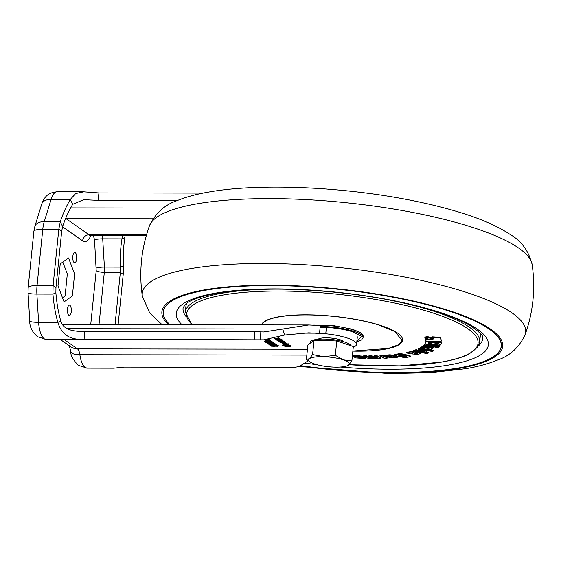 <?xml version="1.0" encoding="UTF-8"?>
<svg xmlns="http://www.w3.org/2000/svg" width="561" height="561" viewBox="0 0 561 561"><rect width="100%" height="100%" fill="white"/><g stroke="black" fill="none" stroke-linecap="round" stroke-linejoin="round"><path stroke-width="0.84" d="M323.613 366.088A20.455 4.839 -174.2 0 0 334.153 367.111A20.455 4.839 -174.2 0 0 347.21 365.814A20.455 4.839 -174.2 0 0 348.605 365.071L351.873 360.891L343.416 359.874L335.317 355.323L323.774 356.719L312.582 354.573L309.314 358.752L306.411 359.398L310.296 362.069A20.455 4.839 -174.2 0 0 314.511 363.949A20.455 4.839 -174.2 0 0 323.613 366.088M351.025 345.758A20.455 4.839 -174.2 0 0 336.102 340.092A20.455 4.839 -174.2 0 0 310.401 342.196L310.303 343.136M306.411 359.398L307.87 345.043L314.041 340.218L336.775 340.962L353.332 346.537L351.873 360.891M336.775 340.962L335.317 355.323M347.21 365.814L348.605 365.071A20.455 4.839 -174.2 0 0 343.416 359.874A20.455 4.839 -174.2 0 0 323.774 356.719A20.455 4.839 -174.2 0 0 309.314 358.752A20.455 4.839 -174.2 0 0 310.296 362.069M314.041 340.218L312.582 354.573M344.145 341.887A13.38 3.163 -174.2 0 0 326.172 337.799A13.38 3.163 -174.2 0 0 318.115 339.244M67.474 308.992A5.196 1.964 -89.9 0 1 69.382 305.128A5.196 1.964 -89.9 0 1 71.275 311.65A5.196 1.964 -89.9 0 1 69.368 315.513A5.196 1.964 -89.9 0 1 67.474 308.992M72.832 256.293A5.196 1.964 -89.9 0 1 74.739 252.429A5.196 1.964 -89.9 0 1 76.626 258.958A5.196 1.964 -89.9 0 1 74.718 262.821A5.196 1.964 -89.9 0 1 72.832 256.293M353.262 347.238A31.472 7.44 -174.2 0 0 356.551 344.398A31.472 7.44 -174.2 0 0 325.759 333.788L308.732 332.834L284.623 335.029L263.761 339.826L84.101 339.181C70.321 340.31 61.577 334.7 57.867 322.358C55.476 314.167 53.828 304.749 52.944 294.104L53.085 285.563L58.807 229.274L60.3 221.644C63.12 213.264 66.478 205.845 70.363 199.393L75.665 193.552L83.715 191.813L98.96 192.935L203.152 193.096M62.509 297.793L65.09 295.949L67.32 273.992L62.804 262.085M125.089 235.403L124.907 237.612C123.504 245.795 123.006 255.213 123.406 265.858L123.217 274.399L118.112 324.665M83.715 191.813L57.131 191.771A20.455 7.742 90.1 0 0 51.1 199.365L70.363 199.393L72.671 204.344L83.701 199.681L97.986 200.375L177.423 200.501M67.32 273.992L74.606 273.999L72.376 295.963L65.09 295.949M72.376 295.963L64.073 301.902L57.993 285.886L60.223 263.929L68.533 257.99L74.606 273.999M122.747 235.396L121.968 238.881L124.907 237.612M263.761 339.826L46.219 339.482L37.51 336.705C32.11 331.951 29.53 326.684 29.761 320.899A14.165 2.125 -3.5 0 0 38.611 322.33L36.893 294.076L52.944 294.104L55.883 292.835L55.96 287.576L61.682 231.286L62.608 226.595C65.434 218.208 68.786 210.796 72.671 204.344M278.347 340.338L277.064 340.331L275.774 339.419L276.335 339.11L279.651 339.117L281.867 339.966L280.114 340.345L277.337 339.482L278.347 340.338M275.795 339.202L276.335 339.11M281.867 339.966L281.433 340.338L281.496 339.728L280.696 339.735M277.372 339.103L277.239 339.559M282.302 342.855L286.531 343.234L282.302 342.855M289.644 345.415L290.416 346.284L285.675 346.375L283.228 345.892L282.092 345.092L283.621 345.099L285.142 345.955L288.768 345.871L284.932 344.973L289.644 345.415M288.698 345.948L288.536 345.057M266.209 341.2L271.454 341.207L272.029 341.614L266.784 341.607L266.209 341.2M265.101 341.852L272.387 341.866L272.962 342.266L265.676 342.252L265.101 341.852M273.971 345.927L275.149 346.354L271.279 346.179L268.901 344.51L276.166 344.524L277.358 345.359L275.577 345.197L273.971 345.927L273.824 345.029M268.915 344.391L269.273 344.342M278.2 345.934L277.253 346.361L275.072 345.934L276.019 345.499L278.319 346.109M266.615 342.652L271.945 342.49L273.817 342.869L275.353 343.942L268.074 343.935L266.503 342.764M264.175 341.2L266.202 341.607L264.175 341.2M270.605 340.618L267.085 340.955L264.413 339.945L267.064 340.555L268.698 340.555L268.2 339.952L269.659 339.952L270.704 340.751M268.698 340.555L268.964 339.952M269.133 339.58L266.917 339.742M288.193 344.398L284.609 344.742L282.057 343.83L284.09 343.486L286.461 344.37L285.416 343.486L286.895 343.493L288.291 344.531M286.461 344.37L286.348 343.486M281.229 342.021L285.339 342.399L280.493 342.343L277.849 340.885L282.702 340.548L283.235 340.927L279.385 340.941L283.754 341.284L284.287 341.663L280.647 341.656L281.229 342.021M279.126 341.474L279.21 340.857L278.305 340.548M279.427 340.541L279.399 341.018M280.682 341.284L280.416 341.733M276.005 338.437L280.227 338.816L274.385 338.458M278.621 337.694L279.013 337.967L277.744 337.967M69.157 345.288L70.882 351.782A14.165 4.53 -7.8 0 0 79.879 354.734A20.455 7.742 -89.9 0 0 85.146 367.455A20.455 7.742 -89.9 0 0 87.123 368.135L113.708 368.177L123.953 367.097L294.062 367.371L298.95 366.656L308.27 360.744M93.322 235.347L94.529 239.863A6.297 0.947 176.5 0 1 102.705 238.853L121.968 238.881C120.566 247.071 120.061 256.482 120.468 267.127L120.342 272.387L123.217 274.399M115.026 324.658L120.342 272.387L104.318 272.358L99.002 324.637M55.883 292.835C56.766 303.473 58.414 312.891 60.812 321.088L57.867 322.358L38.611 322.33A20.455 7.742 -89.9 0 0 44.242 338.795A20.455 7.742 -89.9 0 0 46.219 339.482M84.101 339.181L84.676 331.453C76.289 331.453 63.695 331.165 60.812 321.088M84.676 331.453L254.778 331.719L254.21 339.447M284.623 335.029L282.709 329.012L263.775 331.958L254.778 331.719M298.585 333.136L319.532 333.164L320.303 325.562L308.746 324.966L282.709 329.012L67.089 328.669M277.064 340.331L277.127 339.721L276.257 339.117M277.478 339.728L277.127 339.721M277.407 339.482L277.45 339.103M277.485 339.475L277.52 339.103M277.618 339.475L277.66 339.11M278.333 339.98L278.025 339.11M278.978 339.608L278.396 339.37M281.201 340.345L281.264 339.735M281.931 339.356L281.496 339.728M282.569 343.227L282.604 342.855M285.542 345.394L285.584 344.973M287.779 345.401L287.821 344.987M288.291 345.534L288.34 345.029M283.228 345.892L283.025 345.092M284.49 345.702L283.291 345.281M285.675 346.375L285.717 345.955M290.479 345.674L288.796 345.772M266.784 341.607L266.826 341.2M265.676 342.252L265.718 341.852M272.141 346.354L272.204 345.744L273.789 345.744M274.034 345.317L276.293 344.615M275.577 345.197L275.64 344.587M271.279 346.179L271.342 345.569L269.589 344.342M272.204 345.744L271.342 345.569M278.263 345.324L277.316 345.758L277.253 346.361M277.316 345.758L275.135 345.324M267.022 342.547L268.137 343.325L268.074 343.935M274.483 343.332L273.424 343.332M271.559 343.332L270.311 343.325M268.544 343.325L268.137 343.325M264.743 341.6L264.785 341.2M265.36 340.611L265.346 339.945M266.3 340.275L265.423 340.001M267.085 340.955L267.127 340.555M269.862 340.955L269.918 340.352L268.971 340.345M270.668 340.008L269.918 340.352M287.428 344.742L287.491 344.138L286.629 344.131M285.837 344.131L285.184 344.131M284.651 344.37L284.609 344.742M288.256 343.788L287.491 344.138M282.856 344.391L282.506 343.493M283.473 343.991L282.912 343.781M280.423 341.691L280.458 341.284M279.651 340.92L279.687 340.541M278.263 341.172L278.319 340.562M279.504 342.042L279.182 341.165M280.549 341.733L279.567 341.439M280.493 342.343L280.542 341.824M281.278 342.392L281.32 342.021M275.907 338.802L275.942 338.451M276.159 338.809L276.201 338.437M280.598 339.244L280.626 340.001L279.504 339.966L278.908 339.531L280.142 339.58L280.184 339.167M269.897 342.61L270.29 343.535L268.116 343.023L270.29 343.535M272.99 342.603L273.403 343.542L271.861 343.542L271.061 342.981L272.604 342.981L272.646 342.54M279.974 339.139L279.939 339.51M279.736 339.125L279.701 339.482M279.147 339.11L279.112 339.489M278.943 339.58L278.95 339.11M280.703 339.321L280.626 340.001M280.142 339.58L280.647 339.924M268.123 342.939L268.165 342.526M269.596 342.624L269.553 343.023M269.084 342.554L269.049 342.925M268.375 342.526L268.116 343.023M272.127 342.498L272.092 342.876M271.321 342.49L271.061 342.981M271.11 342.49L271.068 342.897M272.604 342.981L273.403 343.542M283.782 343.486L285.156 344.37L285.205 343.9M283.656 343.486L283.747 343.837M283.438 343.486L283.403 343.851M283.389 343.935L285.156 344.37M169.871 324.749A169.962 40.189 5.8 0 1 163.209 311.881A169.962 40.189 5.8 0 1 205.796 290.128A169.962 40.189 5.8 0 1 394.243 297.414A169.962 40.189 5.8 0 1 501.387 346.228A169.962 40.189 5.8 0 1 458.8 367.981A169.962 40.189 5.8 0 1 300.984 365.737M495.251 355.351A169.962 40.189 -174.2 0 0 501.394 346.151M163.377 311.818A169.801 40.147 5.8 0 1 163.384 311.741A169.801 40.147 5.8 0 1 169.366 302.603M170.018 324.749A169.801 40.147 5.8 0 1 163.363 311.895A169.801 40.147 5.8 0 1 205.915 290.163A169.801 40.147 5.8 0 1 394.187 297.442A169.801 40.147 5.8 0 1 501.232 346.214A169.801 40.147 5.8 0 1 458.688 367.946A169.801 40.147 5.8 0 1 301.047 365.709M282.513 289.167A147.929 34.978 5.8 0 0 222.401 293.13A147.929 34.978 5.8 0 0 185.333 312.063L185.901 306.495A147.929 34.978 5.8 0 1 186.974 303.122M393.506 355.758L389.713 355.422L384.005 355.863L384.068 355.253L389.769 354.811L393.563 355.148L397.167 356.305L397.637 357.259L393.506 355.758L393.563 355.148M384.005 355.863L385.898 356.473L391.683 356.13L387.581 357.013L388.107 356.305M374.194 355.66L376.852 355.625L380.688 357.666L380.4 357.35L380.337 357.96L376.796 356.235L374.131 356.27L374.194 355.66M374.131 356.27L377.35 357.827L374.734 357.848L371.557 356.298L368.886 356.326L372.069 357.869L370.519 358.03L366.312 356.34L363.647 356.354L363.71 355.744L366.375 355.73L369.489 357.252L371.754 357.413M368.886 356.326L368.949 355.716L371.613 355.688L374.797 357.238L376.957 357.364M364.552 357.462L365.295 358.002L365.232 358.612L364.489 358.065L364.552 357.462L363.661 357.434M364.489 358.065L358.675 357.897L361.536 357.785C363.233 357.82 363.893 357.673 363.521 357.329L362.722 356.768L355.492 356.158L355.555 355.555L353.619 355.842L353.675 356.607L355.464 357.897L365.232 358.612M355.555 355.555L362.785 356.158L363.717 356.908L363.654 357.518L363.584 356.719M382.476 355.372L382.413 355.983L379.902 356.102L379.965 355.492L382.476 355.372L386.859 357.034L387.356 358.023L386.859 357.034M379.902 356.102L383.99 357.652L382.567 357.848L382.63 357.238L383.563 357.196M394.741 354.769L395.722 354.159L401.346 353.689L409.2 355.499L410.645 356.109L410.582 356.719L409.137 356.109L409.2 355.499M401.346 353.689L401.283 354.3L395.659 354.769L394.678 355.379L399.313 356.663L401.704 356.354L398.633 355.267L401.487 355.064L406.648 356.403L402.251 357.147L402.314 356.537L405.554 356.116M399.488 355.155L401.767 355.744L401.704 356.354M163.216 311.804A169.962 40.189 -174.2 0 0 167.388 322.049M497.228 335.906A169.801 40.147 5.8 0 1 501.246 346.06A169.801 40.147 5.8 0 1 501.239 346.137M479.865 332.876A147.929 34.978 5.8 0 1 480.244 336.397L479.676 341.965A147.929 34.978 5.8 0 0 389.089 299.988M439.018 336.965L438.961 337.568L432.468 337.442L432.531 336.831L440.448 337.322L441.346 340.541M429.572 338.991L433.681 338.248M425.904 341.887L425.063 343.858L425.967 341.277L441.64 342.21L441.577 342.82L425.904 341.887L425.967 341.277M422.924 345.997L423.695 345.345L422.861 346.607L422.924 345.997M427.713 349.426L430.631 349.755L432.279 348.746L430.596 347.939L424.915 347.294L421.528 347.532L419.873 348.535L422.868 348.879L425.119 348.044L428.478 348.423L428.962 348.669L427.713 349.426L427.777 348.816L429.025 348.058M419.873 348.535L419.937 347.932L421.584 346.922L423.092 346.628M430.596 347.939L430.659 347.343L432.342 348.136M414.993 350.092L416.507 349.468L416.451 350.071L414.93 350.702L414.993 350.092M418.12 352.091L419.488 352.35L419.432 352.96L414.425 352.013L410.645 351.978L406.599 352.974L406.662 352.364L412.98 351.235M419.488 352.35L420.175 353.164M406.599 352.974L409.228 353.472L413.513 352.581L411.578 353.914L412.594 352.645M413.226 350.674L414.782 350.176L414.719 350.786L413.162 351.284L413.226 350.674M418.275 350.744L424.965 351.831M425.694 351.95L428.464 352.406L428.401 353.016L414.719 350.786M418.106 348.795L419.425 348.234L419.362 348.844L418.043 349.405L418.106 348.795M423.085 348.753L427.72 349.398M428.667 349.531L433.723 350.239L433.66 350.849L419.362 348.844M435.904 346.509L435.077 347.757L435.904 346.502M436.731 346.579L438.961 346.789L438.898 347.399L435.848 347.112M424.067 344.924L424.677 344.251L424.011 345.534L424.067 344.924M431.381 344.798L440.133 345.513L440.069 346.123L424.614 344.861M428.001 336.733L427.938 337.343C425.904 337.35 424.859 337.61 424.803 338.115L428.408 339.012C430.441 339.012 431.493 338.753 431.549 338.248L431.612 337.638L428.001 336.733C425.953 336.747 424.908 337 424.866 337.505L424.796 338.024M431.612 337.638L431.556 338.339L427.938 337.343M395.659 354.769L395.722 354.159M394.523 354.524L394.678 355.379M402.251 357.147L404.537 357.743L410.582 356.719M409.137 356.109L401.283 354.3M382.567 357.848L385.772 358.339C387.413 358.255 387.756 358.023 386.795 357.645L382.413 355.983M362.897 356.866L362.96 356.256M362.722 356.768L362.785 356.158M359.356 356.277L359.419 355.667M355.492 356.158L353.563 356.501M376.852 355.625L376.796 356.235M377.35 357.827L376.929 357.616M375.604 357.988L375.667 357.378M374.734 357.848L374.797 357.238M371.557 356.298L371.613 355.688M370.519 358.03L370.583 357.42M369.888 357.995L369.951 357.385M369.426 357.862L369.489 357.252M366.312 356.34L366.375 355.73M363.647 356.354L368.156 358.388L380.624 358.276M397.167 356.305L396.529 357.602L393.009 357.883L387.581 357.013M389.713 355.422L389.769 354.811M432.468 337.442L433.933 338.451M433.919 338.297C433.835 339.153 432.061 339.587 428.597 339.594L428.653 339.019M428.597 339.594L425.154 339.23L425.217 338.62M425.154 339.23L425.61 340.808L427.04 341.158L440.048 341.411L441.29 341.116L441.353 340.506M441.353 340.541L440.448 337.322M440.385 337.932L438.961 337.568M425.133 343.199L425.07 343.809L427.678 344.636L432.98 344.552L437.594 345.155L440.778 344.671L441.577 342.82M422.861 346.607L433.849 347.645L434.684 346.41M434.621 346.993L423.632 345.955M428.478 348.423L428.976 348.535M432.279 348.746L432.489 347.967M424.915 347.294L424.965 346.803M421.528 347.532L421.584 346.922M414.93 350.702L421.956 350.786L425.519 352.028L426.998 351.41L427.061 350.8M426.998 351.41L423.338 350.148M423.331 350.211L416.451 350.071M414.425 352.013L414.481 351.502M410.645 351.978L410.708 351.368M411.578 353.914L417.622 354.384L420.112 353.774L420.666 352.883M420.112 353.774L419.432 352.96M413.162 351.284L426.851 353.514L428.401 353.016M418.043 349.405L432.342 351.41L433.66 350.849M435.077 347.757L438.127 348.051L438.898 347.399M424.011 345.534L439.466 346.803L440.069 346.123M363.107 337.238L360.625 332.603L352.378 329.216L333.837 325.653L313.739 325.085M356.971 357.048L356.656 356.712L359.741 356.768L361.025 357.182L357.476 357.168L357.013 356.684M392.153 357.343L390.87 357.189L393.387 356.663L394.397 356.985L392.153 357.343L392.195 356.915M431.458 343.977L428.134 343.781L428.569 342.778L431.893 342.974L431.458 343.977L431.956 342.364M434.887 344.089L435.28 343.178L438.379 343.36L437.987 344.272L434.887 344.089M415.982 353.872L414.642 353.816L415.862 353.016L417.44 353.514L415.982 353.872L416.543 353.142M357.525 356.698L357.476 357.168M357.932 356.712L357.883 357.196M360.66 356.922L360.625 357.28M428.849 344.005L428.913 343.395L430.666 343.5L430.603 344.11M430.666 343.5L431.521 343.367M434.95 343.479L435.659 343.704L435.595 344.314M435.659 343.704L437.187 343.795L437.124 344.405M437.187 343.795L438.05 343.662L437.987 344.272M438.05 343.662L438.443 342.75M320.135 327.245A30.848 7.293 5.8 0 1 352.056 331.614L361.501 336.256L356.817 341.754M146.512 234.856L89.038 234.771L66.037 218.65L152.992 218.79M163.496 208.047L70.644 207.9M65.665 218.362A17.314 6.55 90.1 0 0 66.037 218.65A6.297 5.631 125 0 0 65.539 218.671M146.344 235.431L90.707 235.347A17.314 6.55 90.1 0 1 89.038 234.771A6.297 5.631 -55 0 0 82.593 240.844L62.544 226.798M98.96 192.935L97.986 200.375M61.682 231.286L58.807 229.274L42.783 229.246A14.165 3.352 -174.2 0 0 33.863 231.441L28.148 287.73A14.165 3.352 5.8 0 1 37.061 285.535L42.783 229.246A20.455 7.742 90.1 0 1 44.256 221.623A14.165 8.24 17.1 0 0 34.873 226.364L41.717 204.106A14.165 8.24 17.1 0 1 51.1 199.365L44.256 221.623L60.3 221.644L62.608 226.595M55.96 287.576L53.085 285.563L37.061 285.535A20.455 7.742 -89.9 0 0 36.893 294.076A14.165 2.125 176.5 0 1 28.05 292.646L29.761 320.899M60.336 339.503L70.714 346.768A14.165 12.679 -55 0 0 77.446 348.865L64.094 339.51M306.846 355.092L79.879 354.734A9.439 3.576 90.1 0 0 77.446 348.865L307.442 349.23M94.529 239.863L96.19 270.739L90.714 324.623M82.593 240.844C85.567 242.71 88.252 241.118 90.644 236.069L91.043 235.347M90.482 235.354A6.297 4.453 -155.8 0 0 90.644 236.069M123.406 265.858L120.468 267.127L104.416 267.099L102.705 238.853A12.587 4.761 90.1 0 0 102.291 235.361M96.19 270.739A6.297 1.487 -174.2 0 0 104.318 272.358A12.587 4.761 -89.9 0 0 104.416 267.099A6.297 0.947 -3.5 0 0 96.24 268.109M260.521 339.735L260.802 331.895M289.02 346.382L289.083 345.772M325.759 333.788L326.404 327.414M197.121 203.811A192.682 45.56 -174.2 0 0 149.45 225.824C141.281 248.642 138.904 272.05 142.319 296.054A192.682 45.56 5.8 0 1 190.537 268.67A192.682 45.56 5.8 0 1 409.439 277.954A192.682 45.56 5.8 0 1 525.033 334.924C533.202 312.105 535.58 288.698 532.172 264.694A192.682 45.56 -174.2 0 0 405.435 211.09A192.682 45.56 -174.2 0 0 197.121 203.811M168.644 324.742A171.28 40.497 5.8 0 1 204.814 289.82A171.28 40.497 5.8 0 1 445.441 309.462A171.28 40.497 5.8 0 1 459.782 368.282A171.28 40.497 5.8 0 1 300.479 365.982M185.796 316.257A150.572 35.602 5.8 0 1 183.174 307.533L185.866 303.964C190.726 299.798 201.189 296.222 217.254 293.249C261.608 285.107 343.725 289.35 404.208 303.094C434.992 310.051 457.439 317.828 471.528 326.411C480.083 332.547 483.813 336.397 482.705 337.96A150.572 35.602 5.8 0 1 478.386 345.976M182.066 324.763A156.842 37.082 5.8 0 1 215.557 293.13A156.842 37.082 5.8 0 1 435.904 311.11A156.842 37.082 5.8 0 1 449.038 364.98A156.842 37.082 5.8 0 1 340.296 367.034M316.825 364.65A156.842 37.082 5.8 0 1 305.254 363.163M192.346 324.784A146.449 34.628 5.8 0 1 223.348 294.988A146.449 34.628 5.8 0 1 429.095 311.783A146.449 34.628 5.8 0 1 441.36 362.076A146.449 34.628 5.8 0 1 349.04 364.699M261.461 324.889A71.009 16.788 5.8 0 1 279.048 316.734A71.009 16.788 5.8 0 1 378.963 324.924A71.009 16.788 5.8 0 1 384.748 349.265A71.009 16.788 5.8 0 1 352.869 351.116M261.861 324.896A70.623 16.697 5.8 0 1 305.885 314.924A70.623 16.697 5.8 0 1 378.703 324.98A6.297 3.962 -72.8 0 0 378.963 324.924M378.703 324.98L394.656 331.474L402.139 340.317L398.401 344.812L388.142 348.465L352.876 351.032M398.401 354.405L398.464 353.795M404.144 354.811L404.208 354.208M375.723 357.988L375.786 357.378M320.212 326.474A31.472 7.44 5.8 0 1 363.058 337.708L363.177 336.495A31.472 7.44 -174.2 0 0 352.147 329.559A31.472 7.44 -174.2 0 0 317.302 325.296M360.492 356.859L360.45 357.273M87.123 368.135L78.407 365.365C72.944 359.776 70.434 355.253 70.882 351.782M41.717 204.106C45.364 194.183 50.252 192.619 57.131 191.771M90.707 235.347L89.367 235.711M34.873 226.364L33.863 231.441M28.148 287.73L28.05 292.646M288.845 345.296L288.782 345.906M357.322 336.789L356.551 344.398M269.021 339.896L268.957 340.506M286.671 343.732L286.608 344.342M280.472 341.102L280.409 341.712M279.42 340.359L279.357 340.969M263.775 331.958L263.354 331.958M62.418 324.574L308.746 324.966M278.971 338.935L278.908 339.538M280.731 339.363L280.668 339.973M268.137 342.364L268.074 342.974M271.082 342.322L271.019 342.925M283.41 343.276L283.354 343.886M149.45 225.824C155.537 213.152 164.703 204.772 176.96 200.698C185.986 196.995 196.595 194.113 208.783 192.051C260.556 182.767 347.75 186.974 416.641 201.462C433.59 204.975 449.052 208.958 463.021 213.397C482.565 219.526 498.343 226.595 510.356 234.61C521.499 241.062 528.771 251.09 532.172 264.694M142.319 296.054L149.633 312.856L162.129 324.735M299.378 366.473L389.341 373.577L430.427 372.665L465.707 368.696C477.951 366.628 488.596 363.724 497.656 360.001C509.851 355.919 518.981 347.561 525.033 334.924M185.333 312.063L191.918 324.784M349.012 364.72L399.776 365.877L441.71 362.09C453.59 360.029 462.811 357.273 469.375 353.816L477.748 347L479.676 341.965M372.139 357.939L372.202 357.329M380.653 358.227L380.716 357.616M356.81 341.81L361.579 339.917L363.058 337.708"/></g></svg>
